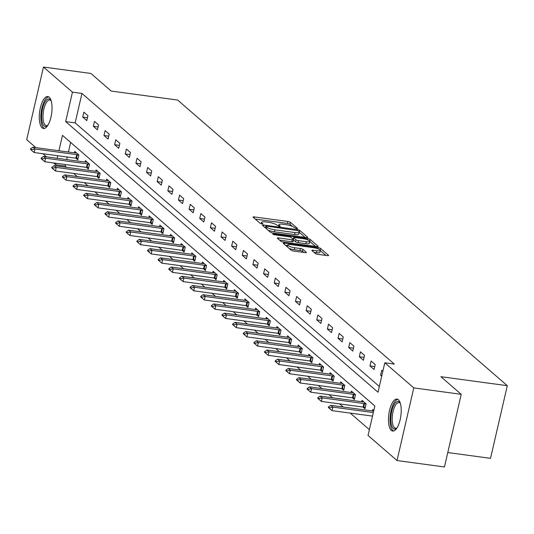 <?xml version="1.0" encoding="UTF-8"?>
<svg xmlns="http://www.w3.org/2000/svg" width="534" height="534" viewBox="0 0 534 534"><rect width="100%" height="100%" fill="white"/><g stroke="black" fill="none" stroke-linecap="round" stroke-linejoin="round"><path stroke-width="0.8" d="M296.697 228.699L297.531 228.472L290.423 222.311A2.029 0.447 13 0 0 287.886 221.477L254.371 216.938A2.029 0.447 13 0 0 253.063 217.064A2.029 0.447 13 0 0 253.176 217.271L260.285 223.432L262.975 223.926L261.974 222.985A6.488 1.435 13 0 1 261.607 222.331A6.488 1.435 13 0 1 265.792 221.937L268.582 222.318A6.488 1.435 13 0 1 276.685 224.974L279.382 226.356L280.297 226.269L279.295 225.328A6.488 1.435 13 0 1 278.928 224.674A6.488 1.435 13 0 1 283.113 224.28L285.904 224.66A6.488 1.435 13 0 1 294.007 227.317L296.697 228.699M391.302 430.377A16.12 6.068 97.7 0 1 389.126 412.328A16.12 6.068 97.7 0 1 396.996 399.092A16.12 6.068 97.7 0 1 398.371 399.746A16.12 6.068 97.7 0 1 400.54 417.795A16.12 6.068 97.7 0 1 392.67 431.031A16.12 6.068 97.7 0 1 391.302 430.377M42.119 127.833A16.12 6.068 97.7 0 1 39.95 109.79A16.12 6.068 97.7 0 1 47.82 96.547A16.12 6.068 97.7 0 1 49.195 97.208A16.12 6.068 97.7 0 1 51.364 115.251A16.12 6.068 97.7 0 1 43.494 128.494A16.12 6.068 97.7 0 1 42.119 127.833M315.347 253.503A2.029 0.447 13 0 0 317.877 254.338L327.282 255.612A2.029 0.447 13 0 0 328.59 255.486A2.029 0.447 13 0 0 328.477 255.279L320.58 248.437A2.029 0.447 13 0 0 318.044 247.602L284.529 243.07A2.029 0.447 13 0 0 283.22 243.197A2.029 0.447 13 0 0 283.334 243.397L291.23 250.239A2.029 0.447 13 0 0 293.76 251.073L305.121 252.609A2.029 0.447 13 0 0 306.429 252.489A2.029 0.447 13 0 0 306.316 252.282L302.938 249.351A2.029 0.447 13 0 0 300.402 248.524L294.768 247.763A5.427 1.202 13 0 1 287.692 244.986A5.427 1.202 13 0 1 291.19 244.659L313.258 247.642A5.427 1.202 13 0 1 320.333 250.413A5.427 1.202 13 0 1 316.836 250.746L313.158 250.246A2.029 0.447 13 0 0 311.856 250.373A2.029 0.447 13 0 0 311.969 250.573L315.347 253.503M35.858 147.618L26.7 139.681L43.474 67.037L90.9 73.458L111.226 91.067L177.628 100.052L507.3 385.688L440.897 376.704L461.222 394.319L413.79 387.898L397.022 460.542L368.033 435.43L374.835 405.98L62.485 135.349L58.927 150.742M43.474 67.037L72.457 92.155L65.655 121.605L378.005 392.236L384.807 362.786L413.79 387.898M384.807 362.786L394.292 364.068L81.942 93.437L72.457 92.155M306.463 237.57A2.029 0.447 13 0 0 307.771 237.45A2.029 0.447 13 0 0 307.657 237.243L299.761 230.401A2.029 0.447 13 0 0 297.224 229.567L263.709 225.034A2.029 0.447 13 0 0 262.401 225.154A2.029 0.447 13 0 0 262.514 225.361L270.411 232.203A2.029 0.447 13 0 0 272.947 233.038L306.463 237.57M310.167 239.419L318.064 246.261A2.029 0.447 13 0 1 318.184 246.468A2.029 0.447 13 0 1 316.876 246.588L283.354 242.056A2.029 0.447 13 0 1 280.824 241.221L277.44 238.291A2.029 0.447 13 0 1 277.326 238.091A2.029 0.447 13 0 1 278.635 237.964L292.231 239.806A2.029 0.447 13 0 0 293.533 239.679A2.029 0.447 13 0 0 293.42 239.479L291.177 237.537A2.029 0.447 13 0 0 288.647 236.702L274.496 234.786L272.64 234.059L273.555 233.972L307.637 238.585A2.029 0.447 13 0 1 310.167 239.419L309.773 241.121M447.779 452.552L490.526 458.339L507.3 385.688M81.942 93.437L75.14 122.887L379.34 386.456M82.703 117.073L86.795 120.617L87.93 115.704L83.838 112.16L82.703 117.073L87.469 117.714M93.343 126.284L97.435 129.835L98.57 124.923L94.478 121.378L93.343 126.284L98.109 126.932M103.983 135.502L108.075 139.054L109.21 134.141L105.118 130.596L103.983 135.502L108.742 136.15M114.623 144.721L118.715 148.272L119.85 143.359L115.758 139.815L114.623 144.721L119.382 145.368M125.263 153.939L129.355 157.49L130.49 152.577L126.398 149.033L125.263 153.939L130.022 154.586M135.903 163.157L139.995 166.708L141.123 161.795L137.031 158.251L135.903 163.157L140.662 163.804M146.543 172.375L150.635 175.926L151.763 171.013L147.671 167.469L146.543 172.375L151.302 173.023M157.176 181.593L161.268 185.144L162.403 180.232L158.311 176.687L157.176 181.593L161.942 182.241M167.816 190.812L171.908 194.363L173.043 189.45L168.951 185.905L167.816 190.812L172.582 191.459M178.456 200.03L182.548 203.581L183.683 198.668L179.591 195.124L178.456 200.03L183.215 200.677M189.096 209.248L193.188 212.792L194.323 207.886L190.231 204.342L189.096 209.248L193.855 209.895M199.736 218.466L203.828 222.011L204.963 217.104L200.871 213.56L199.736 218.466L204.495 219.114M210.376 227.684L214.468 231.229L215.596 226.323L211.504 222.778L210.376 227.684L215.135 228.332M221.016 236.902L225.108 240.447L226.236 235.541L222.144 231.996L221.016 236.902L225.775 237.55M231.649 246.121L235.741 249.665L236.876 244.759L232.784 241.214L231.649 246.121L236.415 246.768M242.289 255.339L246.381 258.883L247.516 253.977L243.424 250.433L242.289 255.339L247.055 255.986M252.929 264.557L257.021 268.101L258.156 263.195L254.064 259.651L252.929 264.557L257.688 265.204M263.569 273.775L267.661 277.32L268.796 272.413L264.704 268.869L263.569 273.775L268.328 274.423M274.209 282.993L278.301 286.538L279.436 281.632L275.344 278.087L274.209 282.993L278.968 283.641M284.849 292.211L288.941 295.756L290.069 290.85L285.977 287.305L284.849 292.211L289.608 292.859M295.489 301.43L299.581 304.974L300.709 300.068L296.617 296.524L295.489 301.43L300.248 302.077M306.122 310.648L310.214 314.192L311.349 309.286L307.257 305.742L306.122 310.648L310.888 311.295M316.762 319.866L320.854 323.41L321.989 318.504L317.897 314.96L316.762 319.866L321.528 320.513M327.402 329.084L331.494 332.629L332.629 327.722L328.537 324.178L327.402 329.084L332.161 329.732M338.042 338.302L342.134 341.847L343.269 336.941L339.177 333.396L338.042 338.302L342.801 338.95M348.682 347.521L352.774 351.065L353.909 346.159L349.817 342.614L348.682 347.521L353.441 348.168M359.322 356.739L363.414 360.283L364.542 355.377L360.45 351.833L359.322 356.739L364.081 357.386M369.962 365.957L374.054 369.501L375.182 364.595L371.09 361.051L369.962 365.957L374.721 366.604M382.851 371.243L381.73 370.269L380.595 375.175L381.723 376.15M65.522 164.552L65.168 166.081L66.623 167.342M73.652 173.43L77.263 176.56M84.292 182.648L87.903 185.779M94.932 191.866L98.543 194.997M105.572 201.084L109.176 204.215M116.212 210.303L119.816 213.433M126.852 219.521L130.456 222.651M137.485 228.739L141.096 231.869M148.125 237.957L151.736 241.088M158.765 247.175L162.376 250.306M169.405 256.393L173.016 259.524M180.045 265.612L183.656 268.742M190.685 274.83L194.289 277.954M201.325 284.048L204.929 287.172M211.965 293.266L215.569 296.39M222.598 302.484L226.209 305.608M233.238 311.702L236.849 314.826M243.878 320.921L247.489 324.045M254.518 330.139L258.129 333.263M265.158 339.357L268.762 342.481M275.798 348.575L279.402 351.699M286.438 357.793L290.042 360.917M297.071 367.012L300.682 370.135M307.711 376.23L311.322 379.354M318.351 385.448L321.962 388.572M328.991 394.666L332.602 397.79M339.631 403.884L343.235 407.008M350.271 413.102L369.368 429.65M70.635 142.411L68.419 152.023M67.264 157.009L66.677 159.566M75.741 158.157L77.73 159.88L78.865 154.973L74.773 151.429L74.446 152.844M86.381 167.376L88.37 169.098L89.505 164.192L85.413 160.647L85.086 162.062M97.014 176.594L99.01 178.316L100.145 173.41L96.053 169.865L95.726 171.281M107.654 185.812L109.65 187.534L110.785 182.628L106.693 179.084L106.366 180.499M118.294 195.03L120.29 196.752L121.418 191.846L117.326 188.302L117.006 189.717M128.934 204.248L130.93 205.97L132.058 201.064L127.966 197.52L127.639 198.935M139.574 213.466L141.563 215.189L142.698 210.283L138.606 206.738L138.279 208.147M150.214 222.685L152.203 224.407L153.338 219.501L149.246 215.956L148.919 217.365M160.854 231.903L162.843 233.625L163.978 228.719L159.886 225.174L159.559 226.583M171.487 241.121L173.483 242.843L174.618 237.937L170.526 234.393L170.199 235.801M182.127 250.339L184.123 252.061L185.258 247.155L181.166 243.611L180.839 245.019M192.767 259.557L194.763 261.28L195.891 256.373L191.799 252.829L191.479 254.237M203.407 268.776L205.403 270.498L206.531 265.592L202.439 262.047L202.112 263.456M214.047 277.994L216.036 279.716L217.171 274.81L213.079 271.265L212.752 272.674M224.687 287.212L226.676 288.934L227.811 284.028L223.719 280.483L223.392 281.892M235.327 296.43L237.316 298.152L238.451 293.246L234.359 289.702L234.032 291.11M245.967 305.648L247.956 307.37L249.091 302.464L244.999 298.92L244.672 300.328M256.6 314.866L258.596 316.589L259.731 311.682L255.639 308.138L255.312 309.546M267.24 324.085L269.236 325.807L270.364 320.901L266.272 317.356L265.952 318.765M277.88 333.303L279.876 335.025L281.004 330.119L276.912 326.574L276.585 327.983M288.52 342.521L290.509 344.243L291.644 339.337L287.552 335.793L287.225 337.201M299.16 351.739L301.149 353.461L302.284 348.555L298.192 345.011L297.865 346.419M309.8 360.957L311.789 362.679L312.924 357.773L308.832 354.229L308.505 355.637M320.44 370.175L322.429 371.898L323.564 366.991L319.472 363.447L319.145 364.856M331.073 379.387L333.069 381.116L334.204 376.21L330.112 372.665L329.785 374.074M341.713 388.605L343.709 390.334L344.837 385.428L340.745 381.883L340.425 383.292M352.353 397.823L354.349 399.552L355.477 394.646L351.385 391.102L351.058 392.51M362.993 407.041L364.982 408.77L366.117 403.864L362.025 400.32L361.698 401.728M372.338 410.946L372.665 409.538L373.787 410.506M461.222 394.319L444.448 466.963L397.022 460.542M65.168 166.081L55.683 164.799L53.527 162.93M46.498 156.836L42.887 153.712M57.779 155.728L57.191 158.284M56.037 163.27L55.683 164.799M75.14 122.887L65.655 121.605M380.595 375.175L381.903 375.355M292.438 226.416L289.969 224.273A2.029 0.447 13 0 0 287.432 223.439L255.272 219.087M265.525 227.304L264.61 227.177M305.108 237.39L299.307 232.363A2.029 0.447 13 0 0 299.2 232.283M297.885 230.681L266.693 226.122L265.778 226.209L266.826 227.19A6.488 1.435 13 0 0 274.93 229.854L295.042 232.577A6.488 1.435 13 0 0 299.22 232.177A6.488 1.435 13 0 0 298.86 231.522L297.885 230.681M267.941 230.061A6.488 1.435 13 0 0 274.476 231.816L274.93 229.854M299.22 232.177L298.773 234.146A6.488 1.435 13 0 1 294.588 234.539L274.476 231.816M309.813 241.468L315.514 246.408M279.542 240.113L291.778 241.768A2.029 0.447 13 0 0 293.079 241.642A2.029 0.447 13 0 0 292.966 241.441M292.345 238.544L293.44 238.691M306.336 241.715A5.427 1.202 13 0 0 309.833 241.381A5.427 1.202 13 0 0 302.751 238.611L294.982 237.557A2.029 0.447 13 0 0 293.673 237.683A2.029 0.447 13 0 0 293.787 237.884L296.03 239.833A2.029 0.447 13 0 0 298.559 240.66L306.336 241.715L305.882 243.678A5.427 1.202 13 0 0 309.38 243.344L309.833 241.381M305.882 243.678L298.106 242.623A2.029 0.447 13 0 1 295.576 241.795L293.466 239.966M320.333 250.413L319.879 252.375A5.427 1.202 13 0 1 316.382 252.709L314.065 252.395M289.021 248.33A5.427 1.202 13 0 0 294.314 249.725L294.768 247.763M303.766 252.428L302.484 251.32A2.029 0.447 13 0 0 299.948 250.486L294.314 249.725M287.572 245.506L285.43 245.219M325.92 255.426L320.3 250.553M76.556 152.978L75.194 152.918A2.069 0.461 -167 0 1 74.653 152.871L32.914 147.224L34.957 148.993L76.696 154.64A2.069 0.461 -167 0 1 77.303 154.747L78.845 155.074M31.639 149.694L30.618 148.806L30.485 149.393L31.506 150.281L31.639 149.694L34.957 148.993L34.143 152.53L75.881 158.177A2.069 0.461 -167 0 1 76.489 158.284L78.024 158.605M32.914 147.224L30.618 148.806M31.506 150.281L34.143 152.53M47.713 125.517A13.951 5.247 97.7 0 1 47.579 125.644A13.951 5.247 97.7 0 1 41.659 115.898A13.951 5.247 97.7 0 1 45.163 101.847A13.951 5.247 97.7 0 1 50.997 100.379A13.951 5.247 97.7 0 1 51.09 100.539M51.171 100.786A12.916 4.859 -82.3 0 0 49.856 100.058A12.916 4.859 -82.3 0 0 43.014 115.791A12.916 4.859 -82.3 0 0 46.391 125.65A12.916 4.859 -82.3 0 0 47.853 125.296M48.701 96.854A16.013 6.028 -82.3 0 0 40.838 116.365A16.013 6.028 -82.3 0 0 44.429 128.434M396.896 428.054A13.951 5.247 97.7 0 1 396.755 428.181A13.951 5.247 97.7 0 1 393.291 428.522A13.951 5.247 97.7 0 1 391.749 411.28A13.951 5.247 97.7 0 1 399.412 402.015A13.951 5.247 97.7 0 1 400.173 402.923A13.951 5.247 97.7 0 1 400.273 403.083M400.346 403.33A12.916 4.859 -82.3 0 0 400.133 403.123A12.916 4.859 -82.3 0 0 399.031 402.596A12.916 4.859 -82.3 0 0 392.73 413.209A12.916 4.859 -82.3 0 0 394.466 427.667A12.916 4.859 -82.3 0 0 395.567 428.195A12.916 4.859 -82.3 0 0 397.029 427.841M397.883 399.399A16.013 6.028 -82.3 0 0 390.548 413.356A16.013 6.028 -82.3 0 0 392.837 430.484A16.013 6.028 -82.3 0 0 393.611 430.971M87.196 162.196L85.834 162.136A2.069 0.461 -167 0 1 85.293 162.089L43.554 156.442L45.597 158.211L87.336 163.858A2.069 0.461 -167 0 1 87.943 163.965L89.485 164.292M42.279 158.905L41.258 158.024L41.118 158.611L42.146 159.499L42.279 158.905L45.597 158.211L44.783 161.749L86.521 167.396A2.069 0.461 -167 0 1 87.129 167.502L88.664 167.823M43.554 156.442L41.258 158.024M42.146 159.499L44.783 161.749M97.835 171.414L96.474 171.354A2.069 0.461 -167 0 1 95.926 171.307L54.188 165.66L56.237 167.429L97.976 173.076A2.069 0.461 -167 0 1 98.583 173.183L100.118 173.51M52.919 168.123L51.898 167.242L51.758 167.83L52.779 168.717L52.919 168.123L56.237 167.429L55.423 170.967L97.161 176.614A2.069 0.461 -167 0 1 97.769 176.721L99.304 177.041M54.188 165.66L51.898 167.242M52.779 168.717L55.423 170.967M108.475 180.632L107.114 180.572A2.069 0.461 -167 0 1 106.566 180.525L64.828 174.878L66.877 176.647L108.616 182.294A2.069 0.461 -167 0 1 109.223 182.401L110.758 182.728M63.559 177.341L62.531 176.46L62.398 177.048L63.419 177.935L63.559 177.341L66.877 176.647L66.062 180.185L107.801 185.832A2.069 0.461 -167 0 1 108.402 185.939L109.944 186.259M64.828 174.878L62.531 176.46M63.419 177.935L66.062 180.185M119.115 189.85L117.747 189.79A2.069 0.461 -167 0 1 117.206 189.744L75.468 184.096L77.517 185.865L119.256 191.512A2.069 0.461 -167 0 1 119.863 191.619L121.398 191.946M74.199 186.56L73.171 185.678L73.038 186.266L74.059 187.154L74.199 186.56L77.517 185.865L76.696 189.403L118.435 195.05A2.069 0.461 -167 0 1 119.042 195.15L120.584 195.477M75.468 184.096L73.171 185.678M74.059 187.154L76.696 189.403M129.755 199.062L128.387 199.008A2.069 0.461 -167 0 1 127.846 198.962L86.108 193.315L88.15 195.084L129.889 200.731A2.069 0.461 -167 0 1 130.496 200.837L132.038 201.164M84.833 195.778L83.811 194.897L83.678 195.484L84.699 196.372L84.833 195.778L88.15 195.084L87.336 198.621L129.074 204.268A2.069 0.461 -167 0 1 129.682 204.368L131.224 204.696M86.108 193.315L83.811 194.897M84.699 196.372L87.336 198.621M140.389 208.28L139.027 208.227A2.069 0.461 -167 0 1 138.486 208.18L96.747 202.533L98.79 204.302L140.529 209.949A2.069 0.461 -167 0 1 141.136 210.056L142.678 210.376M95.473 204.996L94.451 204.115L94.318 204.702L95.339 205.59L95.473 204.996L98.79 204.302L97.976 207.839L139.714 213.487A2.069 0.461 -167 0 1 140.322 213.587L141.864 213.914M96.747 202.533L94.451 204.115M95.339 205.59L97.976 207.839M151.029 217.498L149.667 217.445A2.069 0.461 -167 0 1 149.126 217.398L107.387 211.751L109.43 213.52L151.169 219.167A2.069 0.461 -167 0 1 151.776 219.274L153.318 219.594M106.112 214.214L105.091 213.333L104.958 213.92L105.979 214.808L106.112 214.214L109.43 213.52L108.616 217.058L150.354 222.705A2.069 0.461 -167 0 1 150.962 222.805L152.497 223.132M107.387 211.751L105.091 213.333M105.979 214.808L108.616 217.058M161.668 226.716L160.307 226.663A2.069 0.461 -167 0 1 159.766 226.616L118.027 220.969L120.07 222.738L161.809 228.385A2.069 0.461 -167 0 1 162.416 228.492L163.958 228.812M116.752 223.432L115.731 222.551L115.591 223.139L116.619 224.026L116.752 223.432L120.07 222.738L119.256 226.276L160.994 231.923A2.069 0.461 -167 0 1 161.602 232.023L163.137 232.35M118.027 220.969L115.731 222.551M116.619 224.026L119.256 226.276M172.308 235.935L170.947 235.881A2.069 0.461 -167 0 1 170.399 235.834L128.661 230.187L130.71 231.956L172.449 237.603A2.069 0.461 -167 0 1 173.056 237.71L174.591 238.031M127.392 232.65L126.371 231.769L126.231 232.357L127.259 233.245L127.392 232.65L130.71 231.956L129.895 235.494L171.634 241.141A2.069 0.461 -167 0 1 172.242 241.241L173.777 241.568M128.661 230.187L126.371 231.769M127.259 233.245L129.895 235.494M182.948 245.153L181.587 245.099A2.069 0.461 -167 0 1 181.039 245.053L139.301 239.406L141.35 241.174L183.089 246.821A2.069 0.461 -167 0 1 183.696 246.928L185.231 247.249M138.032 241.869L137.004 240.988L136.871 241.575L137.892 242.463L138.032 241.869L141.35 241.174L140.535 244.712L182.274 250.359A2.069 0.461 -167 0 1 182.875 250.459L184.417 250.786M139.301 239.406L137.004 240.988M137.892 242.463L140.535 244.712M193.588 254.371L192.22 254.317A2.069 0.461 -167 0 1 191.679 254.271L149.941 248.624L151.99 250.393L193.729 256.04A2.069 0.461 -167 0 1 194.336 256.146L195.871 256.467M148.672 251.087L147.644 250.206L147.511 250.793L148.532 251.681L148.672 251.087L151.99 250.393L151.169 253.93L192.907 259.577A2.069 0.461 -167 0 1 193.515 259.678L195.057 260.005M149.941 248.624L147.644 250.206M148.532 251.681L151.169 253.93M204.228 263.589L202.86 263.536A2.069 0.461 -167 0 1 202.319 263.489L160.58 257.842L162.63 259.611L204.362 265.258A2.069 0.461 -167 0 1 204.969 265.365L206.511 265.685M159.306 260.305L158.284 259.424L158.151 260.011L159.172 260.899L159.306 260.305L162.63 259.611L161.809 263.149L203.547 268.796A2.069 0.461 -167 0 1 204.155 268.896L205.697 269.223M160.58 257.842L158.284 259.424M159.172 260.899L161.809 263.149M214.862 272.807L213.5 272.754A2.069 0.461 -167 0 1 212.959 272.707L171.22 267.053L173.263 268.829L215.002 274.476A2.069 0.461 -167 0 1 215.609 274.583L217.151 274.903M169.945 269.523L168.924 268.642L168.791 269.229L169.812 270.117L169.945 269.523L173.263 268.829L172.449 272.367L214.187 278.014A2.069 0.461 -167 0 1 214.795 278.114L216.337 278.441M171.22 267.053L168.924 268.642M169.812 270.117L172.449 272.367M225.502 282.025L224.14 281.972A2.069 0.461 -167 0 1 223.599 281.919L181.86 276.272L183.903 278.047L225.642 283.694A2.069 0.461 -167 0 1 226.249 283.801L227.791 284.121M180.585 278.741L179.564 277.854L179.431 278.448L180.452 279.335L180.585 278.741L183.903 278.047L183.089 281.585L224.827 287.232A2.069 0.461 -167 0 1 225.435 287.332L226.97 287.659M181.86 276.272L179.564 277.854M180.452 279.335L183.089 281.585M236.141 291.244L234.78 291.19A2.069 0.461 -167 0 1 234.239 291.137L192.5 285.49L194.543 287.265L236.282 292.912A2.069 0.461 -167 0 1 236.889 293.019L238.431 293.34M191.225 287.959L190.204 287.072L190.064 287.666L191.092 288.547L191.225 287.959L194.543 287.265L193.729 290.796L235.467 296.45A2.069 0.461 -167 0 1 236.075 296.55L237.61 296.877M192.5 285.49L190.204 287.072M191.092 288.547L193.729 290.796M246.781 300.462L245.42 300.408A2.069 0.461 -167 0 1 244.872 300.355L203.134 294.708L205.183 296.483L246.922 302.131A2.069 0.461 -167 0 1 247.529 302.237L249.064 302.558M201.865 297.178L200.844 296.29L200.704 296.884L201.732 297.765L201.865 297.178L205.183 296.483L204.368 300.015L246.107 305.662A2.069 0.461 -167 0 1 246.715 305.768L248.25 306.095M203.134 294.708L200.844 296.29M201.732 297.765L204.368 300.015M257.421 309.68L256.06 309.627A2.069 0.461 -167 0 1 255.512 309.573L213.774 303.926L215.823 305.702L257.562 311.349A2.069 0.461 -167 0 1 258.169 311.456L259.704 311.776M212.505 306.396L211.477 305.508L211.344 306.102L212.365 306.983L212.505 306.396L215.823 305.702L215.008 309.233L256.747 314.88A2.069 0.461 -167 0 1 257.348 314.987L258.89 315.314M213.774 303.926L211.477 305.508M212.365 306.983L215.008 309.233M268.061 318.898L266.693 318.845A2.069 0.461 -167 0 1 266.152 318.791L224.413 313.144L226.463 314.92L268.202 320.567A2.069 0.461 -167 0 1 268.809 320.674L270.344 320.994M223.145 315.614L222.117 314.726L221.984 315.32L223.005 316.201L223.145 315.614L226.463 314.92L225.642 318.451L267.38 324.098A2.069 0.461 -167 0 1 267.988 324.205L269.53 324.532M224.413 313.144L222.117 314.726M223.005 316.201L225.642 318.451M278.701 328.116L277.333 328.063A2.069 0.461 -167 0 1 276.792 328.01L235.053 322.362L237.103 324.138L278.835 329.785A2.069 0.461 -167 0 1 279.442 329.892L280.984 330.212M233.779 324.832L232.757 323.944L232.624 324.538L233.645 325.42L233.779 324.832L237.103 324.138L236.282 327.669L278.02 333.316A2.069 0.461 -167 0 1 278.628 333.423L280.17 333.75M235.053 322.362L232.757 323.944M233.645 325.42L236.282 327.669M289.335 337.334L287.973 337.281A2.069 0.461 -167 0 1 287.432 337.228L245.693 331.581L247.736 333.356L289.475 339.003A2.069 0.461 -167 0 1 290.082 339.11L291.624 339.43M244.418 334.05L243.397 333.163L243.264 333.757L244.285 334.638L244.418 334.05L247.736 333.356L246.922 336.887L288.66 342.534A2.069 0.461 -167 0 1 289.268 342.641L290.81 342.968M245.693 331.581L243.397 333.163M244.285 334.638L246.922 336.887M299.974 346.553L298.613 346.499A2.069 0.461 -167 0 1 298.072 346.446L256.333 340.799L258.376 342.574L300.115 348.221A2.069 0.461 -167 0 1 300.722 348.328L302.264 348.649M255.058 343.269L254.037 342.381L253.904 342.975L254.925 343.856L255.058 343.269L258.376 342.574L257.562 346.105L299.3 351.752A2.069 0.461 -167 0 1 299.908 351.859L301.443 352.186M256.333 340.799L254.037 342.381M254.925 343.856L257.562 346.105M310.614 355.771L309.253 355.717A2.069 0.461 -167 0 1 308.712 355.664L266.973 350.017L269.016 351.793L310.755 357.44A2.069 0.461 -167 0 1 311.362 357.546L312.904 357.867M265.698 352.487L264.677 351.599L264.537 352.193L265.565 353.074L265.698 352.487L269.016 351.793L268.202 355.324L309.94 360.971A2.069 0.461 -167 0 1 310.548 361.077L312.083 361.405M266.973 350.017L264.677 351.599M265.565 353.074L268.202 355.324M321.254 364.989L319.893 364.936A2.069 0.461 -167 0 1 319.345 364.882L277.607 359.235L279.656 361.011L321.395 366.658A2.069 0.461 -167 0 1 322.002 366.765L323.537 367.085M276.338 361.705L275.317 360.817L275.177 361.411L276.205 362.292L276.338 361.705L279.656 361.011L278.841 364.542L320.58 370.189A2.069 0.461 -167 0 1 321.188 370.296L322.723 370.623M277.607 359.235L275.317 360.817M276.205 362.292L278.841 364.542M331.894 374.207L330.533 374.154A2.069 0.461 -167 0 1 329.985 374.1L288.247 368.453L290.296 370.229L332.035 375.876A2.069 0.461 -167 0 1 332.642 375.983L334.177 376.303M286.978 370.923L285.957 370.035L285.817 370.629L286.838 371.51L286.978 370.923L290.296 370.229L289.481 373.76L331.22 379.407A2.069 0.461 -167 0 1 331.821 379.514L333.363 379.841M288.247 368.453L285.957 370.035M286.838 371.51L289.481 373.76M342.534 383.425L341.166 383.372A2.069 0.461 -167 0 1 340.625 383.319L298.886 377.671L300.936 379.447L342.674 385.094A2.069 0.461 -167 0 1 343.282 385.201L344.817 385.521M297.618 380.141L296.59 379.253L296.457 379.848L297.478 380.729L297.618 380.141L300.936 379.447L300.115 382.978L341.853 388.625A2.069 0.461 -167 0 1 342.461 388.732L344.003 389.059M298.886 377.671L296.59 379.253M297.478 380.729L300.115 382.978M353.174 392.644L351.806 392.59A2.069 0.461 -167 0 1 351.265 392.537L309.526 386.89L311.576 388.665L353.308 394.312A2.069 0.461 -167 0 1 353.915 394.419L355.457 394.739M308.252 389.359L307.23 388.472L307.097 389.066L308.118 389.947L308.252 389.359L311.576 388.665L310.755 392.196L352.493 397.843A2.069 0.461 -167 0 1 353.101 397.95L354.643 398.277M309.526 386.89L307.23 388.472M308.118 389.947L310.755 392.196M363.808 401.862L362.446 401.808A2.069 0.461 -167 0 1 361.905 401.755L320.166 396.108L322.209 397.883L363.948 403.53A2.069 0.461 -167 0 1 364.555 403.637L366.097 403.958M318.891 398.578L317.87 397.69L317.737 398.284L318.758 399.165L318.891 398.578L322.209 397.883L321.395 401.414L363.133 407.062A2.069 0.461 -167 0 1 363.741 407.168L365.283 407.495M320.166 396.108L317.87 397.69M318.758 399.165L321.395 401.414M373.666 411.046L373.086 411.026A2.069 0.461 -167 0 1 372.545 410.973L330.806 405.326L332.849 407.102L373.313 412.575M329.531 407.796L328.51 406.908L328.377 407.502L329.398 408.383L329.531 407.796L332.849 407.102L332.035 410.633L372.498 416.106M330.806 405.326L328.51 406.908M329.398 408.383L332.035 410.633M279.068 226.303L279.295 225.328M261.747 223.96L261.974 222.985M254.104 218.072L254.371 216.938M287.432 223.439L287.886 221.477M289.969 224.273L290.423 222.311M263.442 226.169L263.709 225.034M297.058 230.308L297.224 229.567M299.307 232.363L299.761 230.401M307.577 237.583L307.657 237.243M265.491 227.938L265.859 226.349M266.459 228.779L266.826 227.19M294.588 234.539L295.042 232.577M317.99 246.601L318.064 246.261M278.374 239.098L278.635 237.964M291.778 241.768L292.231 239.806M273.428 234.539L273.555 233.972M307.37 239.739L307.637 238.585M293.42 239.472L293.787 237.884M295.576 241.795L296.03 239.833M298.106 242.623L298.559 240.66M312.897 251.381L313.158 250.246M316.382 252.709L316.836 250.746M299.948 250.486L300.402 248.524M302.484 251.32L302.938 249.351M306.236 252.622L306.316 252.282M284.262 244.205L284.529 243.07M317.783 248.737L318.044 247.602M320.206 250.046L320.58 248.437M328.397 255.619L328.477 255.279M76.489 158.284L77.303 154.747M75.881 158.177L76.696 154.64M87.129 167.502L87.943 163.965M86.521 167.396L87.336 163.858M97.769 176.721L98.583 173.183M97.161 176.614L97.976 173.076M108.402 185.939L109.223 182.401M107.801 185.832L108.616 182.294M119.042 195.15L119.863 191.619M118.435 195.05L119.256 191.512M129.682 204.368L130.496 200.837M129.074 204.268L129.889 200.731M140.322 213.587L141.136 210.056M139.714 213.487L140.529 209.949M150.962 222.805L151.776 219.274M150.354 222.705L151.169 219.167M161.602 232.023L162.416 228.492M160.994 231.923L161.809 228.385M172.242 241.241L173.056 237.71M171.634 241.141L172.449 237.603M182.875 250.459L183.696 246.928M182.274 250.359L183.089 246.821M193.515 259.678L194.336 256.146M192.907 259.577L193.729 256.04M204.155 268.896L204.969 265.365M203.547 268.796L204.362 265.258M214.795 278.114L215.609 274.583M214.187 278.014L215.002 274.476M225.435 287.332L226.249 283.801M224.827 287.232L225.642 283.694M236.075 296.55L236.889 293.019M235.467 296.45L236.282 292.912M246.715 305.768L247.529 302.237M246.107 305.662L246.922 302.131M257.348 314.987L258.169 311.456M256.747 314.88L257.562 311.349M267.988 324.205L268.809 320.674M267.38 324.098L268.202 320.567M278.628 333.423L279.442 329.892M278.02 333.316L278.835 329.785M289.268 342.641L290.082 339.11M288.66 342.534L289.475 339.003M299.908 351.859L300.722 348.328M299.3 351.752L300.115 348.221M310.548 361.077L311.362 357.546M309.94 360.971L310.755 357.44M321.188 370.296L322.002 366.765M320.58 370.189L321.395 366.658M331.821 379.514L332.642 375.983M331.22 379.407L332.035 375.876M342.461 388.732L343.282 385.201M341.853 388.625L342.674 385.094M353.101 397.95L353.915 394.419M352.493 397.843L353.308 394.312M363.741 407.168L364.555 403.637M363.133 407.062L363.948 403.53M278.581 226.189L278.928 224.674M261.26 223.846L261.607 222.331M265.398 227.858L265.778 226.209M293.079 241.642L293.533 239.679M293.286 239.359L293.673 237.683M287.272 246.808L287.692 244.986"/></g></svg>
